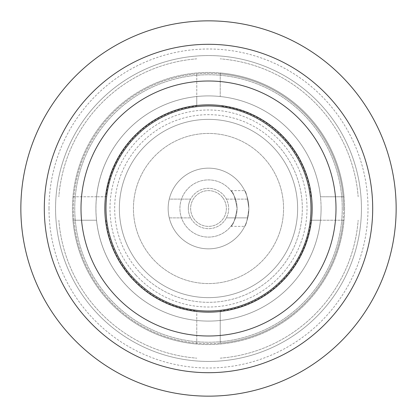 <?xml version="1.0" encoding="UTF-8"?>
<svg xmlns="http://www.w3.org/2000/svg" width="417" height="417" viewBox="0 0 417 417"><rect width="100%" height="100%" fill="white"/><g stroke="black" fill="none" stroke-linecap="round" stroke-linejoin="round"><path stroke-width="0.31" stroke-dasharray="2.08 1.56" d="M238.18 181.171A40.345 40.345 0 0 1 235.829 238.18A40.345 40.345 0 0 1 178.82 235.829A40.345 40.345 0 0 1 181.171 178.82A40.345 40.345 0 0 1 238.18 181.171A40.345 40.345 0 0 1 235.829 238.18A40.345 40.345 0 0 1 178.82 235.829A40.345 40.345 0 0 1 181.171 178.82A40.345 40.345 0 0 1 238.18 181.171M291.327 132.236A112.59 112.59 0 0 0 132.236 125.673A112.59 112.59 0 0 0 125.673 284.764A112.59 112.59 0 0 0 284.764 291.327A112.59 112.59 0 0 0 291.327 132.236A112.59 112.59 0 0 0 132.236 125.673A112.59 112.59 0 0 0 125.673 284.764A112.59 112.59 0 0 0 284.764 291.327A112.59 112.59 0 0 0 291.327 132.236A112.59 112.59 0 0 0 132.236 125.673A112.59 112.59 0 0 0 125.673 284.764A112.59 112.59 0 0 0 284.764 291.327A112.59 112.59 0 0 0 291.327 132.236A112.59 112.59 0 0 1 284.764 291.327A112.59 112.59 0 0 1 125.673 284.764A112.59 112.59 0 0 1 132.236 125.673A112.59 112.59 0 0 1 291.327 132.236M136.025 275.23A98.516 98.516 0 0 0 275.23 280.975A98.516 98.516 0 0 0 280.975 141.77A98.516 98.516 0 0 0 141.77 136.025A98.516 98.516 0 0 0 136.025 275.23M263.721 157.657A75.06 75.06 0 0 0 157.657 153.279A75.06 75.06 0 0 0 153.279 259.343A75.06 75.06 0 0 0 259.343 263.721A75.06 75.06 0 0 0 263.721 157.657A75.06 75.06 0 0 0 157.657 153.279A75.06 75.06 0 0 0 153.279 259.343A75.06 75.06 0 0 0 259.343 263.721A75.06 75.06 0 0 0 263.721 157.657M277.524 144.949A93.825 93.825 0 0 0 144.949 139.476A93.825 93.825 0 0 0 139.476 272.051A93.825 93.825 0 0 1 144.949 139.476A93.825 93.825 0 0 1 277.524 144.949A93.825 93.825 0 0 1 272.051 277.524A93.825 93.825 0 0 1 139.476 272.051A93.825 93.825 0 0 0 272.051 277.524A93.825 93.825 0 0 0 277.524 144.949M274.073 148.124A89.134 89.134 0 0 0 148.124 142.927A89.134 89.134 0 0 0 142.927 268.876A89.134 89.134 0 0 0 268.876 274.073A89.134 89.134 0 0 0 274.073 148.124A89.134 89.134 0 0 0 148.124 142.927A89.134 89.134 0 0 0 142.927 268.876A89.134 89.134 0 0 0 268.876 274.073A89.134 89.134 0 0 0 274.073 148.124M104.834 208.5A103.666 103.666 0 0 1 208.5 104.834A103.666 103.666 0 0 1 312.166 208.5A103.666 103.666 0 0 1 208.5 312.166A103.666 103.666 0 0 1 104.834 208.5M196.772 105.96L196.772 96.525L196.772 105.96A103.207 103.207 0 0 0 105.96 196.772L96.525 196.772L105.96 196.772M72.959 196.772L96.525 196.772A112.59 112.59 0 0 1 196.772 96.525L196.772 72.959A136.046 136.046 0 0 0 72.959 196.772L96.525 196.772A112.59 112.59 0 0 1 196.772 96.525L196.772 72.959M220.228 73.903L220.228 96.525A112.59 112.59 0 0 1 320.475 196.772L344.041 196.772A136.046 136.046 0 0 0 220.228 72.959L220.228 73.903A135.108 135.108 0 0 0 73.903 220.228L72.959 220.228A136.046 136.046 0 0 0 196.772 344.041L196.772 343.097A135.108 135.108 0 0 0 220.228 343.097L220.228 344.041A136.046 136.046 0 0 0 344.041 220.228L343.097 220.228A135.108 135.108 0 0 0 220.228 73.903M220.228 72.959L220.228 96.525A112.59 112.59 0 0 1 320.475 220.228L311.04 220.228L320.475 220.228A112.59 112.59 0 0 1 220.228 320.475L220.228 343.097A135.108 135.108 0 0 0 343.097 220.228L320.475 220.228A112.59 112.59 0 0 1 196.772 320.475L196.772 311.04L196.772 320.475A112.59 112.59 0 0 1 96.525 220.228L72.959 220.228M196.772 344.041L196.772 320.475A112.59 112.59 0 0 1 96.525 220.228L73.903 220.228A135.108 135.108 0 0 0 196.772 343.097L196.772 320.475A112.59 112.59 0 0 1 196.772 96.525A112.59 112.59 0 0 1 320.475 196.772L344.041 196.772M220.228 311.04L220.228 320.475L220.228 311.04A103.207 103.207 0 0 0 311.04 220.228M344.041 220.228L320.475 220.228A112.59 112.59 0 0 1 220.228 320.475L220.228 344.041M58.839 220.228A150.12 150.12 0 0 0 196.772 358.161A150.12 150.12 0 0 1 58.839 220.228M343.608 208.5A135.108 135.108 0 0 0 208.5 73.392A135.108 135.108 0 0 0 73.392 208.5A135.108 135.108 0 0 0 208.5 343.608A135.108 135.108 0 0 0 343.608 208.5M105.96 220.228A103.207 103.207 0 0 0 196.772 311.04M372.694 208.5A164.194 164.194 0 0 0 208.5 44.306A164.194 164.194 0 0 0 44.306 208.5A164.194 164.194 0 0 0 208.5 372.694A164.194 164.194 0 0 0 372.694 208.5A164.194 164.194 0 0 1 208.5 372.694A164.194 164.194 0 0 1 44.306 208.5A164.194 164.194 0 0 1 208.5 44.306A164.194 164.194 0 0 1 372.694 208.5A164.194 164.194 0 0 1 208.5 372.694A164.194 164.194 0 0 1 44.306 208.5A164.194 164.194 0 0 1 208.5 44.306A164.194 164.194 0 0 1 372.694 208.5A164.194 164.194 0 0 1 208.5 372.694A164.194 164.194 0 0 1 44.306 208.5A164.194 164.194 0 0 1 208.5 44.306A164.194 164.194 0 0 1 372.694 208.5A164.194 164.194 0 0 1 208.5 372.694A164.194 164.194 0 0 1 44.306 208.5A164.194 164.194 0 0 1 208.5 44.306A164.194 164.194 0 0 1 372.694 208.5M342.227 208.5A133.727 133.727 0 0 0 208.5 74.773A133.727 133.727 0 0 0 74.773 208.5A133.727 133.727 0 0 0 208.5 342.227A133.727 133.727 0 0 0 342.227 208.5A133.727 133.727 0 0 0 208.5 74.773A133.727 133.727 0 0 0 74.773 208.5A133.727 133.727 0 0 0 208.5 342.227A133.727 133.727 0 0 0 342.227 208.5M321.09 208.5A112.59 112.59 0 0 1 208.5 321.09A112.59 112.59 0 0 1 95.91 208.5A112.59 112.59 0 0 1 208.5 95.91A112.59 112.59 0 0 1 321.09 208.5M196.772 58.839A150.12 150.12 0 0 0 58.839 196.772A150.12 150.12 0 0 1 196.772 58.839M220.228 358.161A150.12 150.12 0 0 0 358.161 220.228A150.12 150.12 0 0 1 220.228 358.161M358.161 196.772A150.12 150.12 0 0 0 220.228 58.839A150.12 150.12 0 0 1 358.161 196.772M311.04 196.772A103.207 103.207 0 0 0 220.228 105.96M48.998 208.5A159.502 159.502 0 0 0 208.5 368.002A159.502 159.502 0 0 0 368.002 208.5A159.502 159.502 0 0 0 208.5 48.998A159.502 159.502 0 0 0 48.998 208.5M344.546 208.5A136.046 136.046 0 0 1 208.5 344.546A136.046 136.046 0 0 1 72.454 208.5A136.046 136.046 0 0 1 208.5 72.454A136.046 136.046 0 0 1 344.546 208.5A136.046 136.046 0 0 1 208.5 344.546A136.046 136.046 0 0 1 72.454 208.5A136.046 136.046 0 0 1 208.5 72.454A136.046 136.046 0 0 1 344.546 208.5M20.85 208.5A187.65 187.65 0 0 1 208.5 20.85A187.65 187.65 0 0 1 396.15 208.5A187.65 187.65 0 0 1 208.5 396.15A187.65 187.65 0 0 1 20.85 208.5M361.435 208.5A152.935 152.935 0 0 1 208.5 361.435A152.935 152.935 0 0 1 55.565 208.5A152.935 152.935 0 0 1 208.5 55.565A152.935 152.935 0 0 1 361.435 208.5A152.935 152.935 0 0 1 208.5 361.435A152.935 152.935 0 0 1 55.565 208.5A152.935 152.935 0 0 1 208.5 55.565A152.935 152.935 0 0 1 361.435 208.5M237.096 208.5A28.596 28.596 0 0 0 208.5 179.904A28.596 28.596 0 0 0 179.904 208.5A28.596 28.596 0 0 0 208.5 237.096A28.596 28.596 0 0 0 237.096 208.5A28.596 28.596 0 0 0 208.5 179.904A28.596 28.596 0 0 0 179.904 208.5A28.596 28.596 0 0 0 208.5 237.096A28.596 28.596 0 0 0 237.096 208.5C235.204 197.59 233.108 191.632 230.825 190.626C233.113 191.648 235.204 197.606 237.096 208.5C235.204 197.59 233.108 191.632 230.825 190.626C233.113 191.648 235.204 197.606 237.096 208.5C235.204 219.399 233.113 225.357 230.825 226.374C233.113 225.362 235.204 219.405 237.096 208.5C235.204 219.399 233.113 225.357 230.825 226.374C233.113 225.362 235.204 219.405 237.096 208.5M248.845 208.5C247.516 197.627 246.124 191.669 244.67 190.626C246.119 191.664 247.51 197.622 248.845 208.5C247.516 197.627 246.124 191.669 244.67 190.626C246.119 191.664 247.51 197.622 248.845 208.5A40.345 40.345 0 0 0 169.26 199.118L190.642 199.118A20.172 20.172 0 0 1 228.672 208.5A20.172 20.172 0 0 1 190.642 217.882L169.26 217.882A40.345 40.345 0 0 0 247.74 217.882L226.358 217.882L247.74 217.882A40.345 40.345 0 0 0 208.5 168.155A40.345 40.345 0 0 0 169.26 217.882L190.642 217.882A20.172 20.172 0 0 1 190.642 199.118L169.26 199.118A40.345 40.345 0 0 0 208.5 248.845A40.345 40.345 0 0 0 248.845 208.5C247.516 219.373 246.124 225.331 244.67 226.374C246.119 225.336 247.51 219.378 248.845 208.5C247.516 219.373 246.124 225.331 244.67 226.374C246.119 225.336 247.51 219.378 248.845 208.5M226.358 199.118L247.74 199.118L226.358 199.118M188.328 208.5A20.172 20.172 0 0 0 208.5 228.672A20.172 20.172 0 0 0 228.672 208.5A20.172 20.172 0 0 0 208.5 188.328A20.172 20.172 0 0 0 188.328 208.5M289.732 146.033A102.478 102.478 0 0 1 270.967 289.732A102.478 102.478 0 0 1 127.268 270.967A102.478 102.478 0 0 1 146.033 127.268A102.478 102.478 0 0 1 289.732 146.033M222.668 197.606A17.874 17.874 0 0 1 219.394 222.668A17.874 17.874 0 0 1 194.332 219.394A17.874 17.874 0 0 1 197.606 194.332A17.874 17.874 0 0 1 222.668 197.606A17.874 17.874 0 0 1 219.394 222.668A17.874 17.874 0 0 1 194.332 219.394A17.874 17.874 0 0 1 197.606 194.332A17.874 17.874 0 0 1 222.668 197.606M230.825 190.626L244.67 190.626M230.825 226.374L244.67 226.374"/><path stroke-width="0.63" d="M81.002 208.5A127.498 127.498 0 0 1 208.5 81.002A127.498 127.498 0 0 1 335.998 208.5A127.498 127.498 0 0 1 208.5 335.998A127.498 127.498 0 0 1 81.002 208.5M312.166 208.5A103.666 103.666 0 0 0 208.5 104.834A103.666 103.666 0 0 0 104.834 208.5A103.666 103.666 0 0 0 208.5 312.166A103.666 103.666 0 0 0 312.166 208.5M372.694 208.5A164.194 164.194 0 0 0 208.5 44.306A164.194 164.194 0 0 0 44.306 208.5A164.194 164.194 0 0 0 208.5 372.694A164.194 164.194 0 0 0 372.694 208.5M396.15 208.5A187.65 187.65 0 0 0 208.5 20.85A187.65 187.65 0 0 0 20.85 208.5A187.65 187.65 0 0 0 208.5 396.15A187.65 187.65 0 0 0 396.15 208.5M289.732 146.033C324.353 192.128 315.716 254.954 270.941 289.758C225.519 324.113 162.948 316.164 127.268 270.967C92.647 224.591 101.169 162.187 146.273 127.081C191.617 93.033 253.849 100.705 289.732 146.033"/></g></svg>
